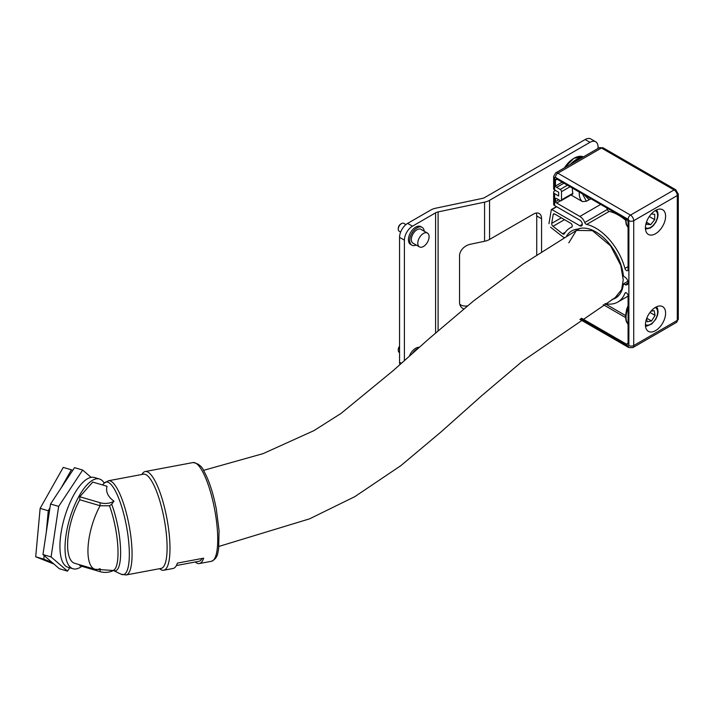 <?xml version="1.0" encoding="UTF-8"?>
<svg xmlns="http://www.w3.org/2000/svg" width="714" height="714" viewBox="0 0 714 714"><rect width="100%" height="100%" fill="white"/><g stroke="black" fill="none" stroke-linecap="round" stroke-linejoin="round"><path stroke-width="1.07" d="M81.798 566.291A46.785 17.341 -73.6 0 1 73.06 568.772A46.785 17.341 -73.6 0 1 65.019 547.95A46.785 17.341 -73.6 0 1 77.023 499.952A46.785 17.341 -73.6 0 1 99.46 478.996A46.785 17.341 -73.6 0 1 104.208 483.11M73.06 568.772L67.973 567.273A46.785 17.341 -73.6 0 1 59.931 546.451A46.785 17.341 -73.6 0 1 71.935 498.452A46.785 17.341 -73.6 0 1 94.382 477.505L99.46 478.996M141.881 474.48L142.282 473.846A50.212 12.665 79.4 0 1 145.21 471.535A50.212 12.665 79.4 0 1 154.465 479.888A50.212 12.665 79.4 0 1 169.986 548.459A50.212 12.665 79.4 0 1 163.72 570.236A50.212 12.665 79.4 0 1 160.159 569.138L159.552 568.692M163.72 570.236L173.074 568.478A50.212 12.665 -100.6 0 0 177.393 563.105L203.66 558.178A50.212 12.665 79.4 0 1 199.34 563.551A50.212 12.665 79.4 0 1 195.208 562.007M126.101 574.966A47.927 12.093 79.4 0 0 131.322 540.552A47.927 12.093 79.4 0 0 117.266 488.733A47.927 12.093 79.4 0 0 108.43 480.754L143.46 474.185A47.927 12.093 79.4 0 1 152.296 482.155A47.927 12.093 79.4 0 1 167.103 547.611A47.927 12.093 79.4 0 1 161.132 568.398L126.101 574.966L121.184 574.243A47.106 11.888 79.4 0 0 129.332 554.198A47.106 11.888 79.4 0 0 114.775 489.866A47.106 11.888 79.4 0 0 104.101 483.208L102.495 484.94M100.121 568.656A41.082 15.226 -73.6 0 1 95.007 569.272A41.082 15.226 -73.6 0 1 88.179 545.451A41.082 15.226 -73.6 0 1 100.121 505.744L79.781 499.764L79.781 496.748L92.74 482.066L107.011 486.27C105.61 491.812 107.921 496.765 113.963 501.148L111.696 504.271A41.885 10.567 79.4 0 1 120.63 552.654A41.885 10.567 79.4 0 1 113.401 570.495L121.184 574.243M176.367 565.542L198.92 561.311A47.927 12.093 -100.6 0 0 202.08 558.473M113.339 570.486A11.415 6.587 180 0 1 100.121 571.673L79.781 565.693L79.781 564.801M79.781 499.764A41.082 15.226 106.4 0 0 67.839 539.472A41.082 15.226 106.4 0 0 74.667 563.292L95.007 569.272L112.821 570.468A41.064 10.362 -100.6 0 0 117.881 547.415A41.064 10.362 -100.6 0 0 109.474 505.771L111.696 504.271M113.963 501.148A11.415 6.587 180 0 1 100.121 502.727L79.781 496.748M100.121 502.727L100.121 505.744L109.474 505.771M438.101 330.743L438.101 211.915L484.565 202.151A13.691 7.908 180 0 0 489.563 200.313L589.987 142.336L585.15 139.533A11.415 6.587 -60 0 1 590.853 138.971L595.69 141.765A11.415 6.587 120 0 0 589.987 142.336M399.885 364.675A11.415 6.587 -60 0 1 399.554 362.221L399.554 237.369A11.415 6.587 -60 0 1 407.623 223.393L430.756 210.041A13.691 7.908 0 0 1 435.754 208.202L482.227 198.43A6.845 3.954 180 0 0 484.726 197.51L585.15 139.533M463.734 308.948A11.415 8.755 -32.2 0 1 460.619 306.279A11.415 8.755 -32.2 0 1 459.548 302.441L459.548 255.862A11.415 8.755 -32.2 0 1 470.267 244.286L484.565 241.278A13.691 7.908 0 0 0 489.563 239.44L489.563 200.313M459.754 304.226A11.415 8.755 147.8 0 0 467.465 305.887M407.623 223.393L412.469 226.186A11.415 6.587 120 0 0 404.401 240.163L399.554 237.369M404.401 360.65L404.401 240.163M412.469 226.186L435.602 212.834A6.845 3.954 0 0 1 438.101 211.915M536.732 254.853L536.732 215.94A11.415 6.587 120 0 0 536.25 213.049M541.569 251.694L541.569 218.734L536.732 215.94M598.055 148.432L598.055 146.995A11.415 6.587 120 0 0 595.69 141.765M541.569 218.734A11.415 6.587 -60 0 0 539.213 213.513A11.415 6.587 -60 0 0 533.501 214.075L489.563 239.44M645.42 324.816A14.262 8.238 -60 0 1 651.65 310.456A14.262 8.238 -60 0 1 662.646 306.636A14.262 8.238 -60 0 1 665.6 313.169A14.262 8.238 -60 0 1 659.37 327.521A14.262 8.238 -60 0 1 648.374 331.35A14.262 8.238 -60 0 1 645.42 324.816M645.42 227.909A14.262 8.238 -60 0 1 651.65 213.557A14.262 8.238 -60 0 1 662.646 209.737A14.262 8.238 -60 0 1 665.6 216.262A14.262 8.238 -60 0 1 659.37 230.622A14.262 8.238 -60 0 1 648.374 234.442A14.262 8.238 -60 0 1 645.42 227.909M627.883 281.289L623.429 283.86A39.368 22.732 -120 0 1 615.486 298.113A39.368 22.732 -120 0 1 611.889 299.541M564.319 237.53A4.561 2.633 60 0 1 563.346 237.137A4.561 2.633 60 0 1 562.784 236.762L550.53 227.186M586.631 224.446A2.285 1.321 60 0 1 586.149 224.258A2.285 1.321 60 0 1 584.757 222.518L607.346 209.47A2.285 1.321 -120 0 0 608.747 211.21A2.285 1.321 -120 0 0 609.221 211.406L586.631 224.446A43.938 25.365 60 0 1 624.946 268.437A2.285 1.321 -120 0 0 626.464 270.535A2.285 1.321 -120 0 0 627.606 270.642A2.285 1.321 -120 0 0 628.079 269.597L628.079 222.09A2.285 1.321 60 0 0 626.464 219.296L557.063 179.232L555.456 180.16L555.456 186.051L562.168 182.177M572.449 188.112A18.832 10.871 120 0 0 572.396 189.478A18.832 10.871 120 0 0 572.878 193.298L572.021 193.797M572.128 226.731L570.004 227.962A42.795 24.704 60 0 0 564.328 233.773A2.285 1.321 60 0 1 564.033 234.085A2.285 1.321 60 0 1 562.891 233.969A2.285 1.321 60 0 1 562.605 233.781L565.354 232.193M548.959 223.687L551.288 209.791A0.803 0.464 60 0 1 551.842 209.568L579.857 225.749A3.427 1.972 -120 0 0 581.571 225.919A3.427 1.972 -120 0 0 582.097 223.17A3.427 1.972 -120 0 0 579.857 220.153L554.644 205.596L554.644 193.672L558.678 196.002L558.678 192.271L554.644 189.942L554.644 177.831A1.142 0.66 60 0 1 555.456 177.367L628.079 219.296A1.142 0.66 60 0 1 628.882 220.688L628.882 345.549A3.427 1.972 -0 0 0 633.72 345.549L677.3 320.39L677.3 195.538L633.72 220.688L633.72 345.549A4.561 2.633 60 0 1 632.783 347.638L676.354 322.478A4.561 2.633 -120 0 0 677.3 320.39A3.427 1.972 -0 0 0 678.3 318.988L676.354 322.478M623.429 283.86L625.125 284.663A4.561 2.633 -120 0 0 627.133 284.743A4.561 2.633 -120 0 0 627.883 281.262A4.561 2.633 -120 0 0 625.125 277.237L623.429 276.086A39.368 22.732 -120 0 0 605.918 239.922A39.368 22.732 -120 0 0 577.751 229.123A39.368 22.732 -120 0 0 571.718 230.925A39.368 22.732 -120 0 0 566.541 236.2M628.079 343.22A2.285 1.321 60 0 1 627.606 344.264A2.285 1.321 60 0 1 626.464 344.148L628.079 343.22L628.079 295.703A2.285 1.321 -120 0 0 627.079 293.409A2.285 1.321 -120 0 0 625.321 292.802A2.285 1.321 -120 0 0 624.946 293.258A43.938 25.365 60 0 1 617.762 302.067A43.938 25.365 60 0 1 605.026 303.602M581.58 318.239L626.464 344.148M555.599 198.412L555.456 201.705A2.285 1.321 60 0 0 556.661 203.035L579.857 216.431A7.988 4.614 60 0 1 584.757 222.518M555.456 198.492A2.285 1.321 60 0 1 555.519 198.447A2.285 1.321 60 0 1 556.661 198.563L560.213 200.616A1.83 1.053 60 0 0 561.124 200.705A1.83 1.053 60 0 0 561.507 199.866L561.507 191.664L570.058 186.729M555.456 186.051A2.285 1.321 60 0 0 556.661 187.38L560.213 189.433A1.83 1.053 60 0 1 561.507 191.664M555.456 180.16A2.285 1.321 60 0 1 555.92 179.116A2.285 1.321 60 0 1 557.063 179.232M570.004 227.962A42.795 24.704 60 0 1 571.718 227.114A2.285 1.321 -120 0 0 571.807 227.07A2.285 1.321 -120 0 0 572.155 225.24A2.285 1.321 -120 0 0 570.664 223.232L554.76 214.048A2.285 1.321 60 0 0 553.618 213.932A2.285 1.321 60 0 0 553.163 214.673L551.708 223.375L561.311 217.832M564.488 219.671L553.02 226.293L562.605 233.781M553.02 226.293A2.285 1.321 60 0 1 551.708 223.375M554.644 205.596A3.427 1.972 180 0 1 553.645 204.204L553.645 192.271A3.427 1.972 180 0 1 554.644 190.879L555.456 190.406M554.644 177.831A3.427 1.972 180 0 1 553.645 176.429L553.645 188.55A3.427 1.972 -0 0 0 554.644 189.942M554.644 193.672A3.427 1.972 180 0 1 553.645 192.271M625.419 317.462L603.259 304.664M625.402 220.073A43.938 25.365 -120 0 0 609.221 211.406M607.346 209.47A7.988 4.614 -120 0 0 606.57 207.81M590.969 198.804L586.381 201.25L582.49 193.905M571.013 194.993L582.508 201.625L586.381 201.25M555.456 201.705L558.776 199.786M398.278 228.766A3.65 2.106 -60 0 1 398.26 228.426A3.65 2.106 -60 0 1 400.849 223.955L401.491 223.58A4.561 2.633 120 0 0 398.26 229.167A4.561 2.633 120 0 0 399.206 231.256L400.634 232.086M423.438 246.5A7.988 4.614 -60 0 1 419.448 246.892A7.988 4.614 -60 0 1 418.226 240.493A7.988 4.614 -60 0 1 423.438 233.46A7.988 4.614 -60 0 1 427.436 233.059A7.988 4.614 -60 0 1 428.659 239.458A7.988 4.614 -60 0 1 423.438 246.5M419.448 246.892L412.987 243.171A7.988 4.614 -60 0 1 411.764 236.771A7.988 4.614 -60 0 1 416.985 229.729A7.988 4.614 -60 0 1 420.974 229.337L427.436 233.059M405.918 224.589L403.776 223.357A4.561 2.633 120 0 0 401.491 223.58L400.849 223.955M398.278 349.896A3.65 2.106 -60 0 1 398.26 349.557A3.65 2.106 -60 0 1 399.554 346.228M399.554 346.576A4.561 2.633 120 0 0 398.26 350.297A4.561 2.633 120 0 0 399.206 352.386L399.554 352.591M416.217 245.036A10.273 5.926 -60 0 1 411.853 245.143A10.273 5.926 -60 0 1 410.273 236.914A10.273 5.926 -60 0 1 416.985 227.864A10.273 5.926 -60 0 1 422.117 227.355A10.273 5.926 -60 0 1 424.205 231.193M411.853 245.143L410.559 244.402A10.273 5.926 -60 0 1 408.988 236.173A10.273 5.926 -60 0 1 415.691 227.123A10.273 5.926 -60 0 1 420.832 226.615L422.117 227.355M419.368 347.281A10.273 5.926 120 0 0 409.345 356.232M418.02 348.486A10.273 5.926 120 0 0 412.433 353.466M646.634 221.679L646.634 224.312L650.668 224.678L654.702 219.653L654.702 214.271L651.275 213.968M649.285 216.52L654.702 219.653M646.634 222.349L650.668 224.678M646.589 318.712L647.143 321.746L651.543 320.97L655.068 315.418L654.194 310.644L650.972 311.215M649.963 312.473L655.068 315.418M646.777 318.221L651.543 320.97M91.115 477.363L82.654 470.053L58.664 506.404L51.087 556.947L67.5 571.138L69.704 567.782M82.654 470.053L74.524 467.661L50.533 504.013L42.947 554.555L59.36 568.737L67.5 571.138M58.664 506.404L50.533 504.013M51.087 556.947L42.947 554.555M72.748 470.339L71.373 469.794L61.145 487.921M49.971 507.743L48.266 510.769L46.303 532.189M44.161 555.599L43.831 559.169L52.095 562.462M71.373 469.794L63.243 467.402L40.136 508.368L35.7 556.777L53.916 564.033M48.266 510.769L40.136 508.368M43.831 559.169L35.7 556.777M211.478 561.275C218.145 558.152 217.645 552.716 218.609 549.093L219.064 530.618L216.378 509.43C213.334 493.606 209.282 481.022 204.213 471.677C202.062 466.376 198.313 463.341 192.958 462.574A50.212 12.665 79.4 0 1 202.223 470.928A50.212 12.665 79.4 0 1 216.949 525.218A50.212 12.665 79.4 0 1 211.478 561.275L199.34 563.551M100.121 570.432L100.121 571.673M484.565 241.278L484.565 202.151M399.554 362.221L401.429 363.31M435.602 332.929L435.602 212.834M628.079 308.064A18.832 10.871 120 0 0 626.062 317.364A18.832 10.871 120 0 0 628.079 324.334M626.107 219.091A18.832 10.871 120 0 0 626.062 220.456A18.832 10.871 120 0 0 628.079 227.427M579.304 192.066A18.832 10.871 120 0 0 579.259 193.44A18.832 10.871 120 0 0 582.508 201.625M678.3 318.988L678.3 194.137A3.427 1.972 180 0 1 677.3 195.538A4.561 2.633 -120 0 0 674.07 189.942L630.498 215.101A4.561 2.633 60 0 1 633.72 220.688A3.427 1.972 180 0 1 628.882 220.688M675.783 189.772A3.427 1.972 120 0 0 674.07 189.942L601.447 148.012A4.561 2.633 -120 0 0 599.162 147.789L555.59 172.949A4.561 2.633 60 0 1 557.875 173.172L601.447 148.012A3.427 1.972 120 0 1 603.16 147.843L675.783 189.772L678.3 194.137M628.882 345.549A1.142 0.66 60 0 1 628.079 346.013A3.427 1.972 120 0 0 628.784 347.584L632.783 347.638M628.079 346.013L580.821 318.73M555.456 177.367A3.427 1.972 120 0 1 557.875 173.172L630.498 215.101A3.427 1.972 120 0 0 628.079 219.296M625.125 284.663L628.061 282.967M551.842 209.568L556.688 206.774M582.285 224.348L579.857 225.749M625.901 292.704L624.946 293.258M624.946 268.437L628.079 266.634M600.679 204.409L579.857 216.431M556.661 203.035L560.597 200.768M572.878 193.298L561.507 199.866M556.661 187.38L563.926 183.186M567.478 185.238L560.213 189.433M554.475 213.914L553.163 214.673M589.104 199.679L584.355 194.984M618.538 295.694L615.2 297.622L621.662 289.509L623.233 279.861L620.814 265.456L610.604 245.893L592.486 230.658L576.394 230.417L568.799 242.831M570.388 164.407A20.536 11.861 -60 0 1 576.269 159.57A20.536 11.861 -60 0 1 582.151 157.607M581.499 157.99A20.313 11.727 120 0 0 576.43 159.847A20.313 11.727 120 0 0 571.37 163.836M564.453 167.835A20.313 11.727 -60 0 1 573.851 158.356M564.372 167.879L573.895 158.249L583.472 156.848A20.536 11.861 120 0 0 574.011 158.267A20.536 11.861 120 0 0 564.551 167.772M645.429 227.57A9.817 5.667 120 0 0 650.668 227.311A9.817 5.667 120 0 0 657.166 218.341A9.817 5.667 120 0 0 655.22 210.612M645.429 324.477A9.817 5.667 120 0 0 651.98 323.308A9.817 5.667 120 0 0 657.371 314.41A9.817 5.667 120 0 0 655.22 307.52M192.958 462.574L145.21 471.535M108.43 480.754L104.101 483.208M113.383 570.486L112.821 570.468M579.884 319.345L628.784 347.584M628.079 296.114L617.762 302.067M599.162 147.789L603.16 147.843M556.456 206.641L551.449 209.532M555.59 172.949L553.645 176.429M628.079 324.468L626.205 321.362L625.393 316.463L626.669 309.162L628.079 305.735M572.789 193.967L561.124 200.705M625.41 218.689L626.223 224.499L628.079 227.561M604.954 303.637L625.419 315.454M398.26 228.426L398.26 229.167M398.26 349.557L398.26 350.297M576.403 230.417L522.612 264.35L473.703 300.826L429.284 338.481L393.155 370.664L340.98 413.468L313.865 430.667L263.073 453.64L203.445 470.374M579.741 228.489L576.394 230.417M615.2 297.622L522.309 361.32L482.155 395.333L440.458 432.425L400.875 465.635L354.822 496.649L309.555 518.855L218.939 546.415M645.483 229.114L650.338 228.043L653.131 225.838L655.836 222.268L657.603 218.029L658.067 214.976L657.71 212.031L656.585 209.889M645.483 326.021L646.768 326.093L651.846 323.906L655.836 319.167L657.567 315.079L658.076 311.857L657.71 308.921L656.585 306.788"/></g></svg>

